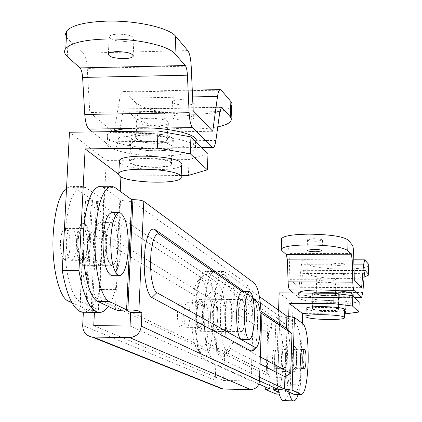 <?xml version="1.0" encoding="UTF-8"?>
<svg xmlns="http://www.w3.org/2000/svg" width="422" height="422" viewBox="0 0 422 422"><rect width="100%" height="100%" fill="white"/><g stroke="black" fill="none" stroke-linecap="round" stroke-linejoin="round"><path stroke-width="0.32" stroke-dasharray="2.11 1.58" d="M336.904 272.992L331.048 273.804C331.449 274.553 334.103 274.986 339.003 275.107L344.874 274.289C344.468 273.546 341.815 273.113 336.904 272.992M339.272 265.433C334.377 265.317 331.729 264.868 331.323 264.098L337.178 263.244C342.084 263.365 344.737 263.808 345.138 264.578L339.272 265.433M316.189 241.3C310.782 241.168 307.87 240.64 307.453 239.712L313.715 238.71C319.132 238.836 322.049 239.364 322.466 240.292L316.189 241.3M316.062 293.802C317.444 295.421 335.701 295.811 335.838 294.224L335.733 293.934C334.509 292.309 316.057 291.903 315.941 293.49L316.062 293.802M336.023 283.758L336.123 284.059C335.991 285.71 317.745 285.335 316.363 283.653L316.247 283.331C316.363 281.669 334.799 282.065 336.023 283.758M368.976 265.306C367.008 267.738 358.283 269.009 342.801 269.12C324.486 268.793 312.876 267.168 307.96 264.256L303.239 259.825L364.961 259.968M353.916 264.874L301.429 264.715L299.103 287.292L289.967 279.659L289.075 253.39L353.62 253.49M361.617 287.656L299.103 287.292M354.306 279.976L289.967 279.659M352.391 245.119L287.53 245.087L281.611 239.279M293.459 293L298.787 297.267L354.812 297.668M362.83 292.546L300.622 292.145L302.548 273.398L364.392 273.651M365.03 270.544L303.671 270.317L307.659 273.925C312.586 276.742 324.212 278.325 342.537 278.668C351.753 278.684 358.943 278.167 364.107 277.127M287.53 245.087C288.363 246.11 288.88 248.88 289.075 253.39M301.429 264.715L302.991 259.699L303.239 259.825M303.671 270.317L302.548 273.398M300.622 292.145L298.787 297.267M327.868 300.496C334.588 300.48 338.375 300.021 339.235 299.114C338.465 297.79 333.248 297.004 323.59 296.75C316.89 296.772 313.119 297.225 312.269 298.122C313.045 299.456 318.246 300.242 327.868 300.496M328.005 295.759C334.72 295.743 338.507 295.268 339.372 294.34C338.602 292.995 333.385 292.193 323.732 291.945C317.033 291.971 313.261 292.441 312.417 293.353C313.193 294.709 318.388 295.511 328.005 295.759M298.586 293.032C301.065 295.674 311.584 297.22 330.146 297.668C343.751 297.637 351.436 296.677 353.193 294.793M321.348 294.788C307.807 294.836 300.19 295.759 298.486 297.563C300.063 300.264 310.571 301.862 330.009 302.368C343.619 302.347 351.304 301.413 353.066 299.562C351.51 296.893 340.939 295.3 321.348 294.788M312.602 308.714C314.448 310.703 338.296 311.23 338.47 309.289L338.338 308.936C336.761 306.942 312.586 306.383 312.444 308.334L312.602 308.714M338.623 298.729L338.755 299.098C338.576 301.129 314.749 300.617 312.908 298.544L312.749 298.143C312.897 296.107 337.051 296.65 338.623 298.729M296.698 360.304C296.798 351.948 296.117 347.158 294.646 345.929C293.306 346.32 292.457 350.207 292.098 357.592C291.998 365.969 292.678 370.769 294.139 371.998C295.495 371.597 296.349 367.699 296.698 360.304M281.901 357.439C282.271 350.065 283.146 346.182 284.533 345.792C286.047 347.021 286.754 351.806 286.649 360.156C286.29 367.541 285.409 371.429 284.011 371.829C282.508 370.6 281.801 365.805 281.901 357.439M288.685 316.479L286.702 377.811L276.341 377.632L278.029 389.232M283.98 400.663C286.506 399.871 288.669 394.549 290.473 384.695L293.063 303.56L279.153 292.905M298.164 394.48L300.401 384.875L290.473 384.695M286.702 377.811L288.896 391.996M359.169 301.946L345.739 303.977L293.063 303.56M345.739 303.977L345.465 313.968M344.621 313.963L306.013 313.609M300.401 384.875L302.316 323.226M278.578 310.228L276.341 377.632M296.64 359.998C296.713 353.599 296.191 349.933 295.073 348.989C294.044 349.289 293.396 352.264 293.121 357.919C293.047 364.334 293.564 368.005 294.683 368.944C295.716 368.643 296.371 365.658 296.64 359.998M302.743 349.416C303.603 351.194 303.982 354.754 303.887 360.108L302.484 368.749M217.784 317.344C217.921 306.815 216.813 300.749 214.466 299.145C212.419 299.573 211.127 304.251 210.599 313.177C210.462 323.721 211.559 329.804 213.88 331.418C215.964 330.99 217.267 326.301 217.784 317.344C217.267 326.301 215.964 330.99 213.88 331.418C211.559 329.804 210.462 323.721 210.599 313.177C211.127 304.251 212.419 299.573 214.466 299.145C216.813 300.749 217.921 306.815 217.784 317.344M231.667 317.481C231.805 306.931 230.734 300.854 228.471 299.245C226.487 299.678 225.242 304.362 224.731 313.303C224.599 323.874 225.654 329.962 227.901 331.581C229.911 331.154 231.166 326.454 231.667 317.481M229.563 279.87L227.817 279.57L226.076 281.068L224.43 284.322L222.964 289.186L221.75 295.421L220.358 310.676L220.553 326.929L222.288 340.781L223.628 345.876L225.19 349.395L227.105 351.268L228.17 351.331L229.23 350.729L229.858 350.054L233.023 342.279L228.302 347.549L225.053 354.96L223.591 356.252L221.613 356.279L219.64 354.269L217.826 350.265L216.264 344.442L215.046 337.083L214.239 328.574L214.012 309.927L215.637 292.441L217.045 285.304L218.749 279.754L220.664 276.051L222.684 274.358L224.71 274.738L226.44 276.785L228.075 280.503L230.428 290.684L234.759 295.453C233.867 289.017 232.633 284.417 231.061 281.648L229.563 279.87M284.961 390.128L287.308 317.692L296.001 323.838C299.652 328.59 301.319 341.498 301.007 362.577C300.169 381.462 298.006 392.07 294.53 394.406M258.892 384.009L203.578 358.8C197.501 353.341 194.663 336.872 195.07 309.389C196.568 285.251 200.123 272.591 205.741 271.409L207.007 271.916L215.9 271.947L214.661 271.446C209.164 272.628 205.678 285.298 204.211 309.468C203.81 336.983 206.585 353.472 212.535 358.937C206.585 353.472 203.81 336.983 204.211 309.468C205.678 285.298 209.164 272.628 214.661 271.446L215.9 271.947L279.786 316.352L287.308 317.692M277.381 389.147L279.786 316.352L277.381 389.147M259.435 296.613L224.815 271.984L223.602 271.478C218.221 272.659 214.814 285.351 213.374 309.548C212.983 337.099 215.689 353.604 221.508 359.075L212.535 358.937L259.498 380.818L212.535 358.937L203.578 358.8M260.321 356.938L233.023 342.279M261.139 313.045L234.759 295.453M261.044 311.251L230.428 290.684M259.62 377.231L221.508 359.075M260.079 363.949L228.302 347.549M285.631 359.834C285.351 365.484 284.676 368.464 283.605 368.765C282.455 367.826 281.912 364.16 281.991 357.756C282.271 352.112 282.946 349.136 284.006 348.841C285.166 349.78 285.71 353.441 285.631 359.834M274.696 357.65C274.616 364.044 275.165 367.71 276.347 368.649C277.439 368.343 278.13 365.373 278.414 359.723C278.488 353.341 277.94 349.68 276.753 348.741C275.666 349.036 274.98 352.006 274.696 357.65M203.947 317.212C203.415 326.148 202.069 330.832 199.917 331.254C197.512 329.645 196.378 323.574 196.515 313.045C197.063 304.135 198.393 299.467 200.513 299.04C202.94 300.643 204.084 306.699 203.947 317.212M198.841 350.777L196.525 348.176C189.652 337.373 190.565 289.508 197.776 281.152L199.722 279.459L201.679 279.733C204.09 281.532 205.941 286.707 207.244 295.263L212.883 290.573C211.411 281.864 209.417 276.558 206.901 274.659L205.957 274.237L204.691 274.316L202.486 276.231C194.299 285.683 193.255 340.786 201.062 353.066L203.689 356.015C206.263 356.996 208.589 354.095 210.673 347.311L205.408 341.92C203.494 348.746 201.305 351.695 198.841 350.777M278.731 392.286L282.935 394.18C286.781 393.082 289.186 382.496 290.146 362.408C290.468 341.361 288.738 328.469 284.966 323.721L277.729 323.648C281.585 328.385 283.352 341.271 283.03 362.303C282.149 381.14 279.87 391.721 276.194 394.048M224.815 271.984L215.9 271.947L279.786 316.352L275.972 317.581L284.966 323.721M275.972 317.581L273.556 389.912M277.729 323.648L268.149 317.249L265.77 387.148M268.149 317.249L271.916 316.02L271.504 328.2L268.556 333.322L207.244 295.263M268.556 333.322L267.216 372.853L205.408 341.92M267.216 372.853L269.874 376.519L210.673 347.311M269.874 376.519L269.463 388.831M271.916 316.02L207.007 271.916M271.504 328.2L212.883 290.573M232.29 317.513C232.427 306.831 231.346 300.68 229.056 299.05C227.057 299.488 225.796 304.23 225.274 313.282C225.142 323.985 226.213 330.152 228.481 331.787C230.512 331.354 231.783 326.596 232.29 317.513M238.277 313.404C238.783 304.336 240.002 299.583 241.938 299.145C244.153 300.775 245.198 306.936 245.066 317.639C244.57 326.733 243.341 331.502 241.373 331.935C239.179 330.299 238.15 324.122 238.277 313.404M106.587 247.756C106.771 233.208 104.746 224.826 100.51 222.605C97.139 223.18 95.029 229.125 94.19 240.44C94.011 254.967 96 263.375 100.162 265.66C103.627 265.153 105.764 259.182 106.587 247.756M105.943 240.44C106.761 229.104 108.823 223.154 112.125 222.579C116.272 224.799 118.25 233.197 118.065 247.767C117.263 259.213 115.169 265.185 111.777 265.696C107.71 263.407 105.764 254.988 105.943 240.44M202.513 316.722C202.618 308.677 201.742 304.04 199.886 302.811C198.256 303.138 197.232 306.715 196.816 313.535C196.715 321.59 197.58 326.238 199.427 327.472C201.072 327.145 202.101 323.563 202.513 316.722M183.981 313.414C184.414 306.604 185.464 303.038 187.141 302.711C189.056 303.935 189.958 308.566 189.847 316.6C189.425 323.431 188.37 327.003 186.672 327.33C184.773 326.095 183.876 321.458 183.981 313.414M77.975 241.352C78.629 232.807 80.275 228.318 82.918 227.896C86.22 229.573 87.797 235.898 87.655 246.87C87.016 255.479 85.344 259.978 82.654 260.369C79.394 258.649 77.838 252.314 77.975 241.352M76.229 246.865C76.371 235.909 74.763 229.589 71.392 227.912C68.696 228.339 67.014 232.817 66.354 241.352C66.212 252.293 67.8 258.623 71.123 260.337C73.876 259.952 75.575 255.458 76.229 246.865M127.592 311.009L132.656 201.405L245.894 283.162C250.932 289.381 253.247 304.953 252.831 329.893L261.255 329.988M130.06 326.011L251.027 380.961L252.831 329.893M242.233 291.549L253.2 299.135M100.009 186.292L103.232 187.484L120.555 199.738C122.544 200.777 126.173 201.336 131.448 201.41L132.656 201.405M218.622 387.517L216.011 384.379L215.178 380.918L217.135 329.487L225.48 329.582L223.565 380.47L251.027 380.961M83.356 312.238L79.99 310.576L79.7 310.064L87.048 309.495L71.925 302.711M209.502 282.967L85.471 201.647L85.202 200.883L92.497 199.891L74.235 187.69L85.708 187.611L103.601 199.828L103.854 200.582L96.496 201.589L218.01 283.014L209.502 282.967C215.03 289.16 217.573 304.663 217.135 329.487M92.956 234.358L97.867 229.552C95.636 228.239 93.489 229.336 91.432 232.844C84.611 243.578 84.152 280.002 90.693 292.393L94.549 297.114L205.968 350.529L202.396 346.673C209.048 350.851 210.863 304.172 204.195 301.218L92.956 234.358C91.025 233.25 89.174 234.21 87.396 237.227C81.52 246.459 81.13 277.512 86.763 288.163L90.092 292.235L202.396 346.673M97.867 229.552L208.051 297.478C215.742 300.997 213.653 355.298 205.968 350.529M244.211 291.565L252.889 297.594M253.928 298.586L254.171 298.966C259.134 306.145 258.454 345.185 253.253 350.492M93.758 325.61L223.565 380.47M83.366 312.064L94.412 312.338M225.48 329.582C225.918 304.731 223.428 289.212 218.01 283.014M85.708 187.611L82.38 186.418C73.222 188.112 67.467 203.974 65.109 234.01C63.253 265.475 70.68 297.842 79.985 301.229L98.247 309.595L98.516 310.096L91.11 310.676L96.496 201.589M91.11 310.676L94.417 312.164M66.555 188.038L70.838 186.503L74.235 187.69M87.048 309.495L92.497 199.891M180.036 114.895C175.462 115.027 172.73 115.633 171.833 116.709C172.086 118.825 176.581 119.996 185.316 120.217C189.916 120.091 192.664 119.479 193.556 118.387C193.297 116.282 188.787 115.122 180.036 114.895M185.949 105.115C177.224 104.899 172.735 103.691 172.487 101.502C173.389 100.383 176.116 99.756 180.685 99.608C189.425 99.829 193.925 101.032 194.183 103.205C193.287 104.34 190.544 104.978 185.949 105.115M125.017 41.409C114.436 41.103 109.171 39.441 109.224 36.413C110.379 35.1 113.333 34.346 118.086 34.161C128.689 34.467 133.974 36.123 133.943 39.125C132.793 40.465 129.818 41.224 125.017 41.409M135.963 138.595C139.719 142.478 165.783 143.369 167.645 139.677L167.328 138.173C163.968 134.28 137.525 133.294 135.594 136.992L135.963 138.595M168.04 121.805L168.352 123.366C166.484 127.217 140.457 126.331 136.717 122.29L136.353 120.623C138.284 116.773 164.691 117.759 168.04 121.805M231.609 105.664C227.632 110.828 215.336 113.697 194.716 114.283C166.342 114.104 146.888 110.416 136.359 103.221L124.421 92.022L221.244 90.139M192.58 96.912L119.827 98.268L113.935 132.661L89.791 112.5L87.254 68.411L191.192 66.059M212.725 131.263L113.935 132.661M193.202 110.759L89.791 112.5M187.79 50.598L83.028 53.177L68.164 39.225L66.391 37.12M92.439 131.912L113.17 148.523L201.695 147.452M215.911 140.442L117.886 141.713L122.723 113.18L219.851 111.561M221.044 107.557L125.571 109.198L135.662 118.324C146.212 125.281 165.698 128.868 194.109 129.079L206.88 128.415L217.763 126.858M83.028 53.177C85.297 55.709 86.7 60.789 87.254 68.411M119.827 98.268C120.613 93.995 121.731 91.732 123.187 91.49L124.421 92.022M125.571 109.198L124.659 108.923L123.952 109.509L122.723 113.18M117.886 141.713C117.047 146.344 115.823 148.75 114.214 148.94L113.17 148.523M130.06 162.676C135.072 167.455 169.117 168.605 171.527 164.079L171.121 162.254C166.79 157.464 132.086 156.151 129.565 160.682L130.06 162.676M171.828 145.806L172.229 147.711C169.813 152.442 135.815 151.292 130.825 146.313L130.329 144.234C132.861 139.497 167.513 140.811 171.828 145.806M105.764 247.714C105.948 233.345 103.949 225.063 99.756 222.874C96.416 223.438 94.333 229.31 93.505 240.487C93.325 254.835 95.293 263.138 99.413 265.391C102.836 264.889 104.951 258.997 105.764 247.714M77.226 240.487C78.075 229.336 80.222 223.475 83.661 222.911C87.976 225.095 90.039 233.361 89.849 247.703C89.016 258.96 86.837 264.842 83.308 265.343C79.072 263.091 77.041 254.804 77.226 240.487M84.574 312.248C90.64 310.819 95.768 303.233 99.956 289.487L106.244 160.423L69.461 132.239M108.285 306.398L112.183 299.177L115.575 289.582L99.956 289.487M208.004 153.645L189.056 159.548L106.244 160.423M189.056 159.548L188.397 175.447M181.191 175.51L120.95 176.021L120.908 176.892M115.575 289.582L120.223 191.34M118.387 174.08L120.95 176.021M156.889 150.97C165.756 150.775 171.126 149.71 173.004 147.763C172.682 143.781 163.52 141.534 145.506 141.022C136.76 141.228 131.442 142.277 129.554 144.166L129.253 144.846L130.008 146.27L132.492 147.663L136.485 148.919L147.6 150.633L156.889 150.97M157.227 143.39C166.089 143.185 171.459 142.093 173.337 140.109C173.015 136.048 163.857 133.763 145.859 133.252C137.118 133.473 131.806 134.544 129.913 136.47L129.612 137.166L130.366 138.616L132.846 140.035L136.839 141.312L147.943 143.053L157.227 143.39M112.015 131.632L107.71 134.307C101.306 141.08 133.468 149.013 162.829 148.391C180.885 147.99 191.81 145.754 195.602 141.676L195.681 141.555M139.455 135.726C121.879 136.164 111.176 138.268 107.336 142.024C100.937 148.665 133.12 156.467 162.502 155.876C180.569 155.502 191.498 153.313 195.291 149.319C201.051 143.011 169.502 135.072 139.455 135.726M183.248 316.489C182.832 323.088 181.792 326.544 180.125 326.86C178.263 325.668 177.382 321.184 177.483 313.409C177.905 306.82 178.939 303.371 180.584 303.059C182.468 304.241 183.354 308.719 183.248 316.489M202.423 316.674C202.027 323.294 201.03 326.76 199.437 327.071C197.649 325.879 196.81 321.385 196.91 313.588C197.317 306.989 198.303 303.529 199.88 303.212C201.679 304.399 202.523 308.883 202.423 316.674M241.611 339.541C244.301 338.033 245.963 331.054 246.601 318.594C246.796 302.943 245.266 293.928 242.017 291.549M195.977 313.066C195.845 323.463 196.963 329.455 199.342 331.048C201.468 330.632 202.797 326.006 203.325 317.18C203.462 306.799 202.333 300.817 199.933 299.235C197.834 299.657 196.515 304.267 195.977 313.066M238.361 313.456C238.235 323.911 239.242 329.941 241.384 331.534C243.304 331.112 244.502 326.464 244.982 317.587C245.113 307.147 244.095 301.134 241.933 299.546C240.044 299.973 238.857 304.61 238.361 313.456M70.121 246.77C69.482 255.083 67.821 259.43 65.136 259.804C61.881 258.143 60.325 252.024 60.462 241.442C61.111 233.192 62.757 228.856 65.394 228.444C68.686 230.069 70.263 236.178 70.121 246.77M87.502 246.786C86.879 255.115 85.27 259.467 82.659 259.846C79.51 258.185 78.001 252.05 78.139 241.442C78.766 233.171 80.359 228.829 82.918 228.418C86.114 230.043 87.639 236.167 87.502 246.786M112.331 275.677C116.936 273.809 119.753 265.053 120.792 249.418C121.067 228.086 118.155 215.806 112.062 212.572M76.54 240.535C76.361 254.672 78.371 262.853 82.564 265.079C86.051 264.583 88.203 258.776 89.031 247.656C89.216 233.493 87.175 225.332 82.907 223.175C79.505 223.734 77.384 229.521 76.54 240.535M106.091 240.529C105.917 254.724 107.816 262.938 111.788 265.169C115.095 264.673 117.137 258.844 117.923 247.682C118.102 233.466 116.171 225.274 112.131 223.106C108.908 223.665 106.893 229.473 106.091 240.529M285.573 359.797C285.304 365.267 284.65 368.153 283.616 368.443C282.497 367.536 281.975 363.986 282.049 357.793C282.323 352.328 282.972 349.448 284.001 349.163C285.124 350.07 285.647 353.615 285.573 359.797M276.157 359.655C275.882 365.12 275.213 368 274.147 368.29C272.997 367.383 272.459 363.838 272.538 357.65C272.818 352.191 273.482 349.316 274.543 349.031C275.698 349.938 276.236 353.483 276.157 359.655M297.141 360.298C296.798 367.599 295.954 371.45 294.614 371.845C293.179 370.632 292.509 365.89 292.604 357.619C292.958 350.318 293.796 346.478 295.12 346.098C296.566 347.311 297.241 352.043 297.141 360.298M286.153 360.13C285.794 367.425 284.924 371.265 283.542 371.661C282.054 370.447 281.358 365.71 281.458 357.45C281.822 350.165 282.687 346.33 284.053 345.95C285.552 347.158 286.253 351.89 286.153 360.13M296.582 359.966C296.323 365.441 295.69 368.327 294.688 368.622C293.612 367.715 293.105 364.16 293.179 357.956C293.443 352.481 294.071 349.601 295.068 349.31C296.149 350.223 296.655 353.773 296.582 359.966M316.806 279.533L316.69 279.216C316.806 277.586 334.635 277.966 335.822 279.628L335.923 279.923C335.791 281.548 318.135 281.189 316.806 279.533M316.379 293.802L316.263 293.506C316.373 291.966 334.229 292.362 335.416 293.928L335.516 294.208C335.384 295.748 317.713 295.368 316.379 293.802M306.166 308.677L306.419 308.983C309.247 311.916 344.463 312.691 344.737 309.817M338.597 293.949C337.046 291.855 313.203 291.328 313.055 293.38L313.214 293.781C315.023 295.869 338.555 296.371 338.729 294.319L338.597 293.949M338.17 309.252C336.614 307.29 312.734 306.736 312.596 308.656L312.749 309.036C314.569 310.993 338.127 311.52 338.302 309.6L338.17 309.252M137.525 115.675L137.176 114.035C139.044 110.247 164.58 111.202 167.819 115.18L168.12 116.715C166.315 120.502 141.133 119.642 137.525 115.675M136.47 138.59L136.111 137.039C137.978 133.457 163.562 134.412 166.822 138.184L167.128 139.635C165.324 143.211 140.093 142.346 136.47 138.59M119.342 162.396L120.217 163.288C127.877 170.351 178.084 172.007 181.618 165.308M171.902 138.115C167.645 133.088 133.447 131.796 130.947 136.564L131.432 138.653C136.348 143.665 169.908 144.799 172.303 140.03L171.902 138.115M170.841 162.771C166.563 158.044 132.292 156.752 129.797 161.22L130.287 163.182C135.235 167.898 168.863 169.037 171.248 164.569L170.841 162.771M330.004 290.183L313.414 290.083M281.78 250.515L282.128 240.012M307.96 264.256L307.659 273.925M303.27 323.917L296.001 323.838M279.216 394.021L282.671 394.09M115.354 309.748L120.555 199.738M215.178 380.322L82.696 325.489M79.99 310.576L85.471 201.647M126.373 310.998L131.448 201.41M254.487 283.209L245.894 283.162M103.232 187.484L114.795 187.405M79.985 301.229L71.096 301.16M85.83 309.484L91.294 199.896M92.318 310.687L97.693 201.584M98.247 309.595L103.601 199.828M208.051 297.478L204.195 301.218M94.549 297.114L90.092 292.235M153.745 128.172L127.064 128.562M67.256 56.442L68.164 39.225M136.359 103.221L135.662 118.324M331.323 264.098L331.048 273.804M307.453 239.712L307.126 250.251M336.123 284.059L335.838 294.224M368.738 274.622L368.728 275.023M316.247 283.331L315.941 293.49M322.466 240.292L322.16 250.7M345.138 264.578L344.874 274.289M354.907 297.763L298.992 297.362M353.784 259.815L302.991 259.699M303.523 270.244L365.146 270.47M339.372 294.34L339.235 299.114M298.628 293.032L298.486 297.563M353.161 296.049L353.066 299.562M312.417 293.353L312.269 298.122M338.755 299.098L338.47 309.289M284.533 345.792L294.646 345.929M284.011 371.829L294.139 371.998M312.749 298.143L312.444 308.334M302.247 349.089L295.073 348.989M228.471 299.245L200.513 299.04M229.858 350.054L225.053 354.96M223.602 271.478L205.741 271.409M231.061 281.648L226.44 276.785M227.901 331.581L199.917 331.254M301.978 369.065L294.683 368.944M276.347 368.649L283.605 368.765M196.525 348.176L201.062 353.066M197.776 281.152L202.486 276.231M282.935 394.18L279.243 394.111M276.753 348.741L284.006 348.841M241.938 299.145L229.056 299.05M112.125 222.579L100.51 222.605M187.141 302.711L199.886 302.811M71.392 227.912L82.918 227.896M79.7 310.064L85.202 200.883M98.516 310.096L103.854 200.582M82.38 186.418L70.838 186.503M111.64 186.207L111.192 186.213M257.642 302.616L254.171 298.966M256.861 346.826L256.455 347.237M86.763 288.163L90.693 292.393M87.396 237.227L91.432 232.844M71.123 260.337L82.654 260.369M186.672 327.33L199.427 327.472M111.777 265.696L100.162 265.66M241.373 331.935L228.481 331.787M172.487 101.502L171.833 116.709M109.224 36.413L108.375 53.779M168.352 123.366L167.645 139.677M231.14 118.076L231.034 120.808M136.353 120.623L135.594 136.992M133.943 39.125L133.188 55.24M194.183 103.205L193.556 118.387M202.127 147.879L114.214 148.94M192.274 90.144L123.187 91.49M124.849 108.892L221.571 107.225M172.229 147.711L171.527 164.079M83.661 222.911L99.756 222.874M83.308 265.343L99.413 265.391M130.329 144.234L129.565 160.682M173.337 140.109L173.004 147.763M107.71 134.307L107.336 142.024M195.602 141.676L195.291 149.319M129.913 136.47L129.554 144.166M180.125 326.86L199.437 327.071M199.342 331.048L241.384 331.534M199.933 299.235L241.933 299.546M249.845 291.602L249.534 291.597M180.584 303.059L199.88 303.212M65.136 259.804L82.659 259.846M82.564 265.079L111.788 265.169M82.907 223.175L112.131 223.106M119.658 212.546L119.262 212.546M65.394 228.444L82.918 228.418M283.616 368.443L274.147 368.29M294.614 371.845L283.542 371.661M301.598 368.733L294.688 368.622M301.857 349.405L295.068 349.31M295.12 346.098L284.053 345.95M284.001 349.163L274.543 349.031M316.69 279.216L316.263 293.506M313.055 293.38L312.596 308.656M338.729 294.319L338.302 309.6M335.923 279.923L335.516 294.208M137.176 114.035L136.111 137.039M130.947 136.564L129.797 161.22M172.303 140.03L171.248 164.569M181.08 178.116L181.159 176.296M168.12 116.715L167.128 139.635"/><path stroke-width="0.63" d="M313.393 249.297L307.126 250.251C307.543 251.153 310.46 251.665 315.872 251.797L322.155 250.837C321.738 249.94 318.816 249.428 313.393 249.297M368.738 264.43L364.761 259.841L363.511 264.9L361.617 287.656L354.306 279.976L353.62 253.49C353.467 248.943 353.056 246.153 352.391 245.119L348.066 240.002L347.775 250.589L351.452 254.777L352.228 260.01L352.808 282.165C352.961 286.707 353.367 289.429 354.026 290.331L361.517 297.811L362.83 292.546L364.392 273.651L365.178 270.47L368.485 274.179L368.738 264.43L368.738 274.622M281.611 239.279L281.638 238.572C283.769 235.835 293.005 234.358 309.342 234.141C330.141 234.505 343.049 236.462 348.066 240.002M347.775 250.589C342.754 247.165 329.83 245.266 309.015 244.881C292.657 245.071 283.415 246.485 281.284 249.122L281.78 250.515L286.374 254.666L351.452 254.777M352.228 260.01L287.345 259.857L288.099 281.833L352.808 282.165M313.414 290.083L289.634 289.935L293.459 293M364.107 277.127L368.728 275.023L368.485 274.179M289.634 289.935C288.806 289.033 288.295 286.332 288.099 281.833M287.345 259.857L286.374 254.666M353.161 296.049L353.193 294.793C351.642 292.066 341.071 290.452 321.49 289.946C307.954 289.998 300.337 290.948 298.639 292.789L298.586 293.032M278.029 389.232C279.512 396.274 281.252 400.077 283.252 400.647L283.98 400.663M288.896 391.996C290.225 397.434 291.729 400.388 293.401 400.853C295.078 401.185 296.666 399.064 298.164 394.48M358.906 312.048L359.169 301.946L352.792 295.69L352.512 306.05L358.906 312.048L344.621 313.963M306.013 313.609L302.616 313.578L302.316 323.226M352.512 306.05L333.823 303.698L334.118 293.264L279.153 292.905L278.578 310.228M334.118 293.264L352.792 295.69M333.823 303.698L289.107 303.344L288.685 316.479M289.107 303.344L302.616 313.578M302.484 368.749L301.978 369.065C300.886 368.126 300.38 364.444 300.453 358.03C300.722 352.37 301.355 349.39 302.358 349.089L302.743 349.416M294.53 394.406L301.334 394.538C304.969 393.436 307.242 382.817 308.155 362.688C308.466 341.593 306.836 328.669 303.27 323.917L294.419 317.502L286.918 316.162L259.435 296.613M278.731 392.286L273.556 389.912L277.381 389.147L259.498 380.818L277.381 389.147L284.961 390.128L293.77 394.306M301.086 394.449L292.114 390.097L294.419 317.502M292.114 390.097L284.549 389.116L284.95 376.777L290.705 373.243L260.321 356.938M290.705 373.243L291.971 333.602L261.139 313.045M291.971 333.602L286.522 328.363L261.044 311.251M286.522 328.363L286.918 316.162M284.549 389.116L259.62 377.231M284.95 376.777L260.079 363.949M276.194 394.048L265.686 389.596L269.463 388.831L258.892 384.009M265.77 387.148L265.686 389.596M94.412 312.338L93.758 325.61L130.06 326.011L130.678 312.502L127.592 311.009L126.373 310.998C121.051 310.882 117.374 310.465 115.354 309.748L97.672 301.366C88.657 297.974 81.472 265.533 83.271 233.988C85.56 203.884 91.141 187.985 100.009 186.292L111.192 186.213M253.2 299.135L257.642 302.616C261.867 308.73 261.281 342.337 256.861 346.826L255.199 347.39L251.296 351.167L253.253 350.492L256.455 347.237M159.421 234.294L157.717 233.872L156.024 234.933L154.42 237.438L152.996 241.284L150.976 252.156L150.39 265.364L151.366 278.161L153.687 287.909L155.212 291.001L156.868 292.678L151.878 297.536L149.921 295.595L148.122 292.008L146.576 286.939L145.374 280.635L144.572 273.424L144.218 265.681L144.91 250.241L145.922 243.367L147.304 237.544L148.982 233.071L150.876 230.164L152.875 228.946L154.885 229.468L159.421 234.294L242.233 291.549M156.868 292.678L255.199 347.39M83.356 312.238L82.696 325.489C82.881 331.856 85.972 335.696 91.97 337.004L93.193 337.088L223.238 389.058L250.721 389.58L129.528 337.542C136.353 336.93 140.262 333.127 141.259 326.132L141.871 312.607L138.849 311.109C136.897 310.397 133.236 309.98 127.866 309.859L126.637 309.848L131.738 199.68L114.795 187.405L111.64 186.207C102.963 187.901 97.503 203.826 95.256 233.978C93.489 265.57 100.52 298.064 109.335 301.456L97.672 301.366M126.637 309.848L109.335 301.456M141.259 326.132L259.488 381.113L261.255 329.988C261.666 305.022 259.409 289.434 254.487 283.209L143.818 201.347C141.892 200.308 138.274 199.748 132.956 199.669L131.738 199.68M154.885 229.468L244.211 291.565M252.889 297.594L253.928 298.586M151.878 297.536L251.296 351.167M223.238 389.058L218.622 387.517M259.488 381.113C258.791 386.33 255.869 389.153 250.721 389.58M141.871 312.607L130.678 312.502M129.528 337.542L93.193 337.088M71.925 302.711L68.406 301.139C58.911 297.753 51.326 265.433 53.219 234.02C54.897 209.903 59.344 194.574 66.555 188.038M117.247 51.616C112.484 51.79 109.525 52.513 108.375 53.779C108.327 56.701 113.602 58.32 124.2 58.621C129.005 58.452 131.986 57.724 133.136 56.432C133.157 53.531 127.861 51.927 117.247 51.616M230.881 101.528L221.244 90.139L220.247 89.601C219.071 89.839 218.163 92.123 217.525 96.448L212.725 131.263L193.202 110.759L191.192 66.059C190.755 58.331 189.62 53.177 187.79 50.598L175.747 36.376L174.998 53.831L185.263 65.521C186.424 67.098 187.141 70.321 187.421 75.19L189.13 112.716C189.578 120.434 190.707 125.392 192.506 127.602L212.087 147.331L212.936 147.747C214.234 147.563 215.225 145.126 215.911 140.442L219.851 111.561L221.571 107.225L230.301 116.81L230.881 101.528L231.794 103.026L232 104.213L231.609 105.664L231.14 118.076M66.391 37.12L65.484 33.987L66.713 30.959C71.904 25.304 84.885 22.044 105.664 21.169C135.304 20.108 169.206 27.662 175.747 36.376M174.998 53.831C168.431 45.407 134.465 38.07 104.783 39.056C83.973 39.868 70.975 43.002 65.79 48.461C63.775 51.041 64.26 53.699 67.256 56.442L79.932 67.91L185.263 65.521M187.421 75.19L82.612 77.437L84.764 114.446L189.13 112.716M127.064 128.562L88.952 129.121L92.439 131.912M217.763 126.858C225.121 125.329 229.542 123.308 231.034 120.808L231.377 118.835L230.301 116.81M88.952 129.121C86.726 126.948 85.334 122.058 84.764 114.446M82.612 77.437C82.258 72.637 81.367 69.461 79.932 67.91M181.191 175.51L188.397 175.447L207.36 169.823L208.004 153.645L190.96 136.923L190.264 153.777L157.3 148.022L85.128 148.892L78.961 270.708L62.256 270.644C66.818 296.001 73.381 309.859 81.947 312.222L84.574 312.248M78.961 270.708C83.392 296.117 89.765 310.006 98.083 312.37C101.66 313.008 105.057 311.014 108.285 306.398M120.223 191.34L120.908 176.892M157.3 148.022L158.055 130.973L69.461 132.239L62.256 270.644M158.055 130.973L190.96 136.923M85.128 148.892L118.387 174.08M190.264 153.777L207.36 169.823M195.681 141.555C201.02 135.13 169.623 127.175 139.814 127.855C127.37 128.103 118.107 129.364 112.015 131.632M244.607 312.475C244.417 328.179 245.894 337.231 249.033 339.631C251.86 338.998 253.627 332.014 254.329 318.673C254.524 303.007 253.026 293.981 249.845 291.602C247.081 292.246 245.335 299.203 244.607 312.475M249.534 291.597L242.017 291.549C239.195 292.193 237.412 299.145 236.668 312.401C236.484 328.089 237.987 337.136 241.189 339.536L241.611 339.541M110.77 238.683C110.511 259.994 113.307 272.332 119.152 275.708C124.068 274.986 127.106 266.224 128.256 249.423C128.531 228.07 125.661 215.779 119.658 212.546C114.921 213.411 111.962 222.12 110.77 238.683M119.262 212.546L112.062 212.572C107.257 213.437 104.25 222.141 103.042 238.688C102.783 259.973 105.621 272.301 111.556 275.671L112.331 275.677M306.045 360.108C305.792 365.594 305.18 368.485 304.204 368.775C303.16 367.868 302.669 364.307 302.743 358.099C303.001 352.618 303.613 349.732 304.573 349.442C305.628 350.355 306.119 353.91 306.045 360.108M344.331 317.302C342.089 314.453 306.129 313.593 305.929 316.379L306.177 316.938C309.009 319.771 344.246 320.567 344.516 317.792L344.331 317.302M344.526 317.555L344.552 309.31C342.311 306.356 306.377 305.517 306.177 308.403L306.166 308.677M180.505 175.568C174.318 168.71 122.612 166.711 118.83 173.184L118.429 174.608L119.611 176.085C127.291 182.916 177.551 184.583 181.08 178.116L181.407 176.865L180.505 175.568M181.159 176.296L181.618 165.308L181.977 164.39L181.049 162.665C174.877 155.576 123.229 153.571 119.442 160.281L119.342 162.396M363.511 264.9L353.916 264.874M354.026 290.331L330.004 290.183M354.812 297.668L361.359 297.716M365.294 270.544L365.03 270.544M275.392 393.948L279.216 394.021M138.849 311.109L143.818 201.347M127.866 309.859L132.956 199.669M71.096 301.16L68.406 301.139M256.803 301.624L253.184 297.8M217.525 96.448L192.58 96.912M192.506 127.602L153.745 128.172M201.695 147.452L212.087 147.331M222.157 107.536L221.044 107.557M281.638 238.572L281.284 249.122M361.517 297.811L354.907 297.763M364.713 259.841L353.784 259.815M293.401 400.853L283.252 400.647M301.334 394.538L294.028 394.396M279.243 394.111L275.661 394.037M222.31 388.989L91.97 337.004M66.713 30.959L65.79 48.461M133.188 55.24L133.136 56.432M212.936 147.747L202.127 147.879M220.247 89.601L192.274 90.144M98.083 312.37L81.947 312.222M249.033 339.631L241.189 339.536M119.152 275.708L111.556 275.671M304.204 368.775L301.598 368.733M304.468 349.442L301.857 349.405M305.929 316.379L306.177 308.403M118.83 173.184L119.442 160.281"/></g></svg>
